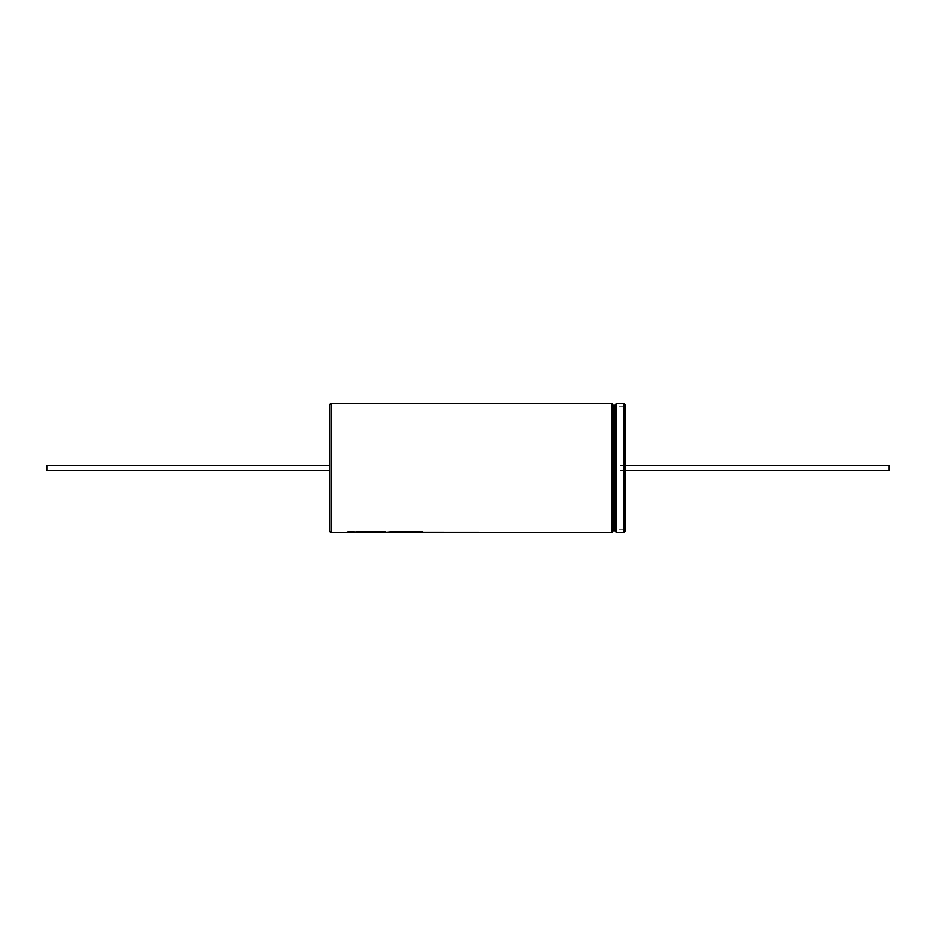 <?xml version="1.0" encoding="UTF-8"?>
<svg xmlns="http://www.w3.org/2000/svg" width="936" height="936" viewBox="0 0 936 936"><rect width="100%" height="100%" fill="white"/><g stroke="black" fill="none" stroke-linecap="round" stroke-linejoin="round"><path stroke-width="0.7" stroke-dasharray="4.68 3.51" d="M612.589 531.648L612.589 404.352M615.736 404.352L615.736 531.648M411.15 532.432L415.479 532.432M395.226 532.432L399.543 532.373M389.528 532.432L393.401 532.432M381.198 532.432L385.831 532.373M362.688 532.432L379.068 532.432M353.363 532.432L357.938 532.432M346.343 532.432L350.672 532.432M375.441 532.432L367.006 532.373M329.694 470.609L329.694 465.391L329.694 470.609M353.363 532.373L356.756 532.373M347.162 532.373L350.672 532.373M390.347 532.373L393.401 532.373M381.35 532.373L387.293 532.373M385.866 532.373L384.462 532.373L385.047 531.461L366.596 532.362M396.408 531.519L384.462 532.373M392.184 531.707L389.528 532.373M363.496 532.373L379.068 532.373M376.26 532.373L375.441 532.373M381.712 531.718L381.198 532.373M411.969 532.373L415.479 532.373M396.045 532.373L399.134 532.362M625.166 465.391L618.883 465.391L618.883 470.609L618.883 465.391M625.166 470.609L618.883 470.609M618.883 406.704L618.883 529.296L618.883 406.704L625.166 406.704L625.166 529.296L625.166 406.704M618.883 529.296L625.166 529.296M625.166 530.864L625.166 405.136M889.2 470.609L889.2 465.391M46.8 465.391L46.8 470.609M421.925 531.882L398.35 531.461L395.226 532.373M406.739 532.327L401.017 532.174M413.431 531.882L411.15 532.373M374.201 532.327L368.468 532.174M376.225 531.882L365.812 531.461L362.688 532.373M357.938 532.373L356.312 532.256M363.028 531.519L351.948 532.221M353.691 531.519L346.343 532.373M329.694 405.136L329.694 530.864M613.372 530.864L613.372 405.136M614.952 405.136L614.952 530.864M611.805 403.568L611.805 532.432M331.262 532.432L331.262 403.568M623.598 403.568L623.598 532.432M616.52 532.432L616.52 403.568"/><path stroke-width="1.4" d="M329.694 530.864L329.694 405.136A1.568 1.568 0 0 1 331.262 403.568L331.262 532.432A1.568 1.568 0 0 1 329.694 530.864M613.372 405.136A0.784 0.784 0 0 1 612.589 404.352L612.589 531.648A0.784 0.784 0 0 1 613.372 530.864L614.952 530.864L614.952 405.136L613.372 405.136L613.372 530.864M414.238 532.291L611.805 532.432A0.784 0.784 0 0 0 612.589 531.648M611.805 532.432L611.805 403.568A0.784 0.784 0 0 1 612.589 404.352M614.952 530.864A0.784 0.784 0 0 1 615.736 531.648L615.736 404.352A0.784 0.784 0 0 1 614.952 405.136M615.736 531.648A0.784 0.784 0 0 0 616.52 532.432L623.598 532.432A1.568 1.568 0 0 0 625.166 530.864L625.166 405.136A1.568 1.568 0 0 0 623.598 403.568L616.52 403.568L616.52 532.432M615.736 404.352A0.784 0.784 0 0 1 616.52 403.568M611.805 403.568L331.262 403.568M415.479 532.432L422.768 531.519L398.35 531.519L395.226 532.432L393.401 532.432L396.525 531.519L384.462 532.432L385.047 531.519L378.565 531.519L375.441 532.432L367.006 532.432L374.201 532.397L369.299 531.94L377.044 531.519L365.812 531.519L362.688 532.432L356.312 532.315L363.414 531.519L351.948 532.291L353.808 531.519L349.467 531.519L346.343 532.432L331.262 532.432M411.15 532.432L399.543 532.432L411.15 532.432M392.149 532.291L393.401 532.432M389.528 532.432L392.184 531.777L389.528 532.432M385 532.291L387.293 532.432M381.198 532.432L379.068 532.432L381.712 531.777L381.198 532.432M377.816 532.291L379.068 532.432M347.162 532.373L355.107 532.291M353.363 532.432L351.796 532.315M349.42 532.291L350.672 532.432M329.694 470.609L46.8 470.609L46.8 465.391L329.694 465.391M356.756 532.373L351.796 532.256L353.808 531.461M396.525 531.461L390.347 532.373M392.184 531.777L385.866 532.373M385.047 531.461L384.462 532.373L381.35 532.373M381.712 531.777L376.26 532.373M374.997 532.174L363.496 532.373M422.768 531.461L411.969 532.373M407.546 532.174L396.045 532.373M625.166 465.391L889.2 465.391L889.2 470.609L625.166 470.609M401.017 532.233L413.431 531.952M368.468 532.233L377.044 531.461M356.312 532.315L363.414 531.461M623.598 532.432L623.598 403.568"/></g></svg>
